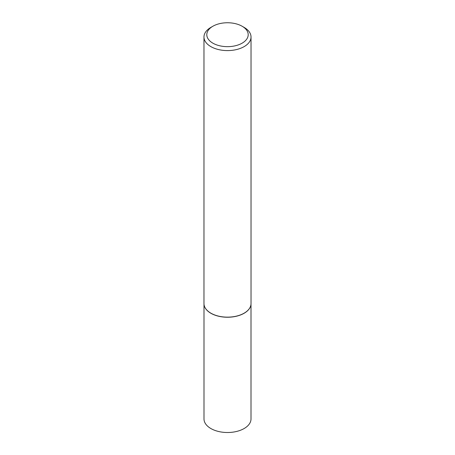 <?xml version="1.0" encoding="UTF-8"?>
<svg xmlns="http://www.w3.org/2000/svg" width="455" height="455" viewBox="0 0 455 455"><rect width="100%" height="100%" fill="white"/><g stroke="black" fill="none" stroke-linecap="round" stroke-linejoin="round"><path stroke-width="0.68" d="M250.836 305.305A23.506 13.57 180 0 1 250.824 305.362A23.506 13.57 180 0 1 235.121 316.509A23.506 13.57 180 0 1 210.881 313.267A23.506 13.57 180 0 1 204.176 305.362A23.506 13.57 180 0 1 204.164 305.305M251.006 304.167L251.006 418.941A23.506 13.57 180 0 1 236.498 431.476A23.506 13.57 180 0 1 210.881 428.536A23.506 13.57 180 0 1 203.994 418.941L203.994 304.167M251.029 37.009L251.029 303.559A23.529 13.582 180 0 1 250.847 305.254A23.529 13.582 180 0 1 235.127 316.413A23.529 13.582 180 0 1 210.864 313.165A23.529 13.582 180 0 1 204.153 305.254A23.529 13.582 180 0 1 203.971 303.559L203.971 37.009A23.529 13.582 180 0 1 210.864 27.402L212.86 26.253A20.708 11.955 0 0 0 212.86 43.157A20.708 11.955 0 0 0 242.14 43.157A20.708 11.955 0 0 0 242.14 26.253L244.136 27.402A23.529 13.582 180 0 1 251.029 37.009A23.529 13.582 180 0 1 236.503 49.561A23.529 13.582 180 0 1 210.864 46.615A23.529 13.582 180 0 1 203.971 37.009M244.136 27.402L242.14 26.253A20.708 11.955 0 0 0 212.86 26.253"/></g></svg>
